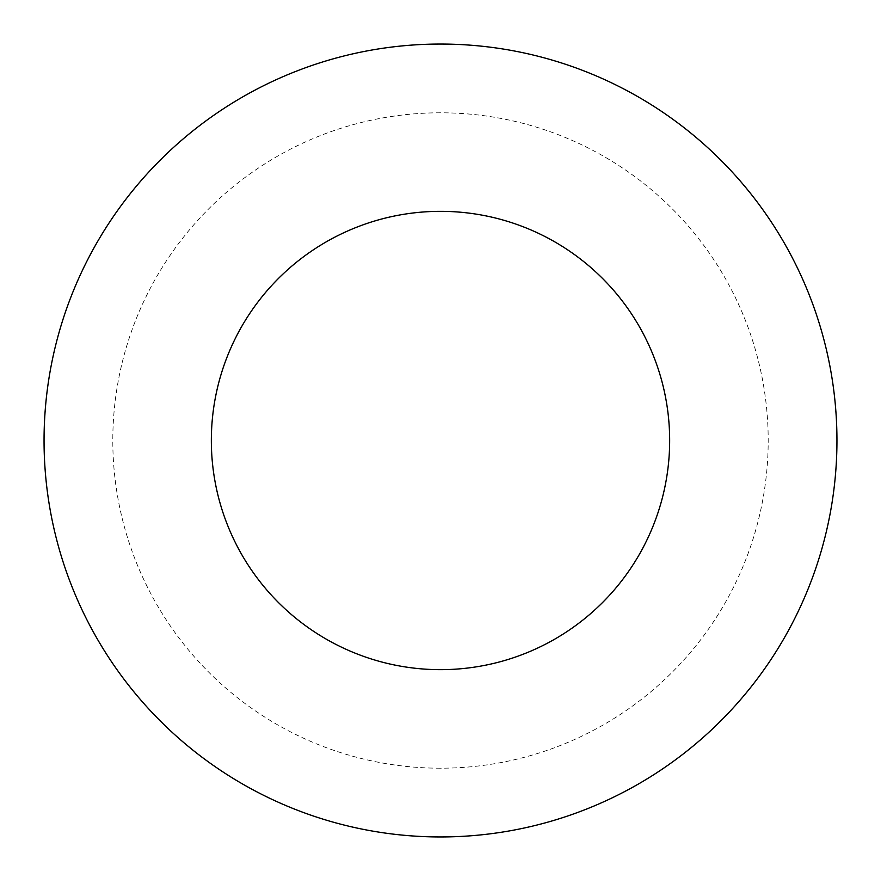 <?xml version="1.0" encoding="UTF-8"?>
<svg xmlns="http://www.w3.org/2000/svg" width="881" height="881" viewBox="0 0 881 881"><rect width="100%" height="100%" fill="white"/><g stroke="black" fill="none" stroke-linecap="round" stroke-linejoin="round"><path stroke-width="0.66" stroke-dasharray="4.41 3.3" d="M440.5 836.95A396.45 396.45 0 0 1 44.05 440.5A396.45 396.45 0 0 1 440.5 44.05A396.45 396.45 0 0 1 836.95 440.5A396.45 396.45 0 0 1 440.5 836.95M211.341 440.5A229.159 229.159 0 0 0 440.5 669.659A229.159 229.159 0 0 0 669.659 440.5A229.159 229.159 0 0 0 440.5 211.341A229.159 229.159 0 0 0 211.341 440.5M440.5 768.199A327.699 327.699 0 0 1 112.801 440.5A327.699 327.699 0 0 1 440.5 112.801A327.699 327.699 0 0 1 768.199 440.5A327.699 327.699 0 0 1 440.5 768.199"/><path stroke-width="1.32" d="M440.5 836.95A396.45 396.45 0 0 0 836.95 440.5A396.45 396.45 0 0 0 440.5 44.05A396.45 396.45 0 0 0 44.05 440.5A396.45 396.45 0 0 0 440.5 836.95M211.341 440.5A229.159 229.159 0 0 0 440.5 669.659A229.159 229.159 0 0 0 669.659 440.5A229.159 229.159 0 0 0 440.5 211.341A229.159 229.159 0 0 0 211.341 440.5"/></g></svg>
